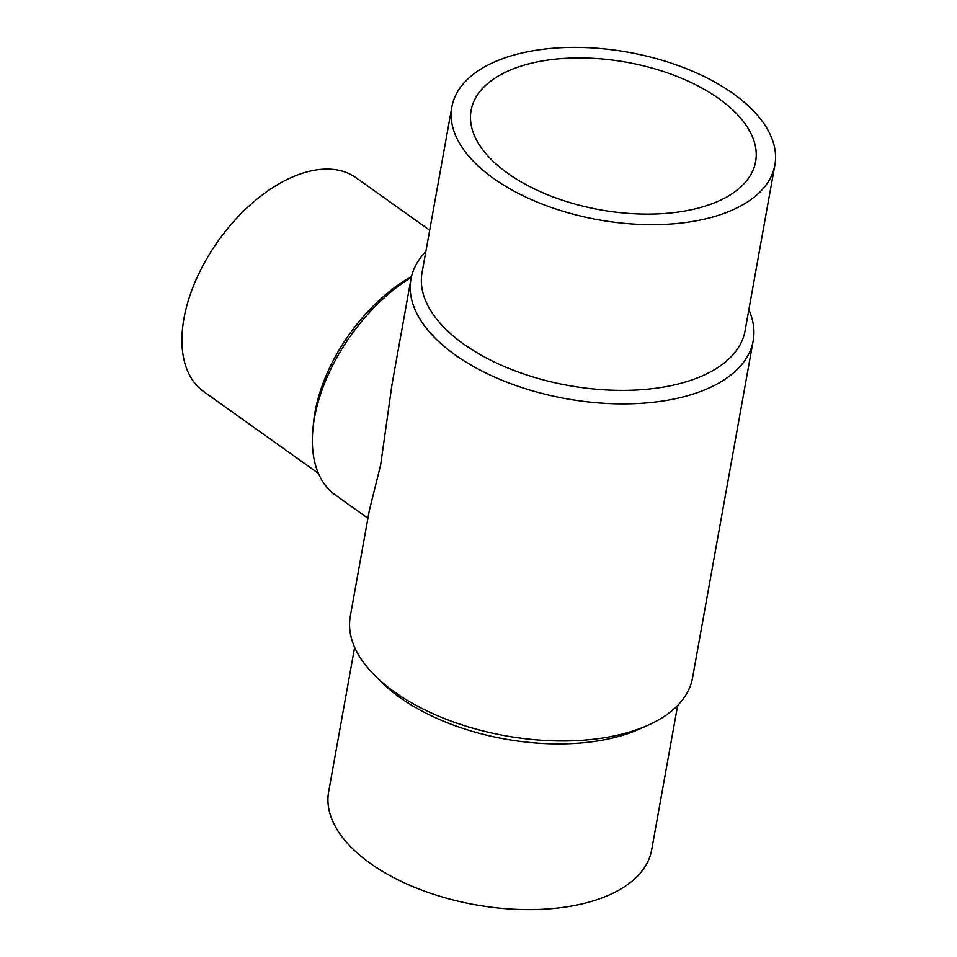 <?xml version="1.0" encoding="UTF-8"?>
<svg xmlns="http://www.w3.org/2000/svg" width="957" height="957" viewBox="0 0 957 957"><rect width="100%" height="100%" fill="white"/><g stroke="black" fill="none" stroke-linecap="round" stroke-linejoin="round"><path stroke-width="1.44" d="M451.86 106.969L422.049 272.685A164.102 85.089 10.2 0 0 511.17 369.342A164.102 85.089 10.2 0 0 692.784 379.618A164.102 85.089 10.2 0 0 745.06 330.799L774.871 165.083A164.102 85.089 10.2 0 0 685.738 68.425A164.102 85.089 10.2 0 0 504.136 58.138A164.102 85.089 10.2 0 0 451.86 106.969A164.102 85.089 10.2 0 0 540.992 203.626A164.102 85.089 10.2 0 0 722.595 213.913A164.102 85.089 10.2 0 0 774.871 165.083M425.841 251.571A173.875 90.161 10.2 0 0 410.948 279.169A173.875 90.161 10.2 0 0 505.38 381.592A173.875 90.161 10.2 0 0 697.809 392.49A173.875 90.161 10.2 0 0 753.195 340.752A173.875 90.161 10.2 0 0 748.853 309.697M410.948 279.169L391.987 384.57L380.659 464.851L369.258 510.859L350.298 616.248A173.875 90.161 10.2 0 0 375.67 676.372A173.875 90.161 10.2 0 0 637.159 729.557A173.875 90.161 10.2 0 0 647.805 725.334A173.875 90.161 10.2 0 0 692.545 677.831L753.195 340.752M375.67 676.372L382.393 682.939A164.102 85.089 10.2 0 0 629.168 733.146A164.102 85.089 10.2 0 0 639.216 729.15L647.805 725.334M354.64 647.303L328.622 791.918A164.102 85.089 10.2 0 0 417.754 888.574A164.102 85.089 10.2 0 0 599.357 898.862A164.102 85.089 10.2 0 0 651.633 850.031L677.652 705.429M367.931 518.251L335.417 495.068A139.076 80.101 -54.5 0 1 312.903 429.442L313.501 423.066A131.276 75.603 -54.5 0 1 411.51 276.501M318.406 473.356L203.674 391.545A131.276 75.603 -54.5 0 1 196.257 279.324A131.276 75.603 -54.5 0 1 299.768 174.174A131.276 75.603 -54.5 0 1 356.1 177.763L429.681 230.23M312.903 429.442A139.076 80.101 -54.5 0 1 411.319 277.351M718.994 98.738A144.555 74.957 -169.8 0 1 755.635 161.625A144.555 74.957 -169.8 0 1 658.703 213.854A144.555 74.957 -169.8 0 1 507.736 173.313A144.555 74.957 -169.8 0 1 471.095 110.426A144.555 74.957 -169.8 0 1 568.027 58.198A144.555 74.957 -169.8 0 1 718.994 98.738"/></g></svg>
